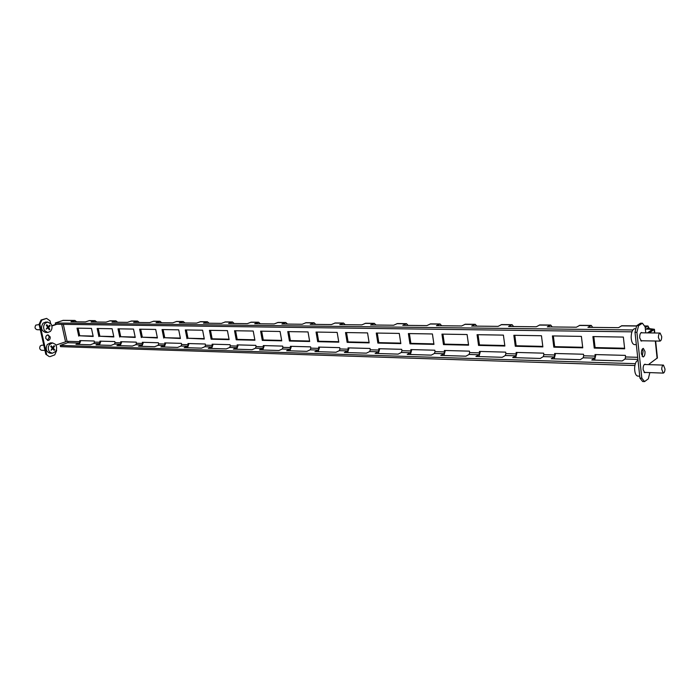 <?xml version="1.0" encoding="UTF-8"?>
<svg xmlns="http://www.w3.org/2000/svg" width="700" height="700" viewBox="0 0 700 700"><rect width="100%" height="100%" fill="white"/><g stroke="black" fill="none" stroke-linecap="round" stroke-linejoin="round"><path stroke-width="1.05" d="M645.706 364.534L645.006 364.184C643.633 364.656 643.011 366.511 643.134 369.74L644.779 372.75L645.47 372.444M642.294 332.815L641.576 332.474C640.22 332.955 639.599 334.793 639.73 337.977L641.445 341.101L642.145 340.777M50.172 336.892C50.374 338.993 49.63 340.183 47.924 340.471L45.797 338.441C45.596 336.35 46.34 335.151 48.038 334.854L50.172 336.892M47.504 340.419L49.367 336.866L47.653 334.898M641.436 353.911L643.116 356.974C644.49 356.493 645.111 354.655 644.98 351.453L643.3 348.381C641.935 348.854 641.314 350.7 641.436 353.911M642.355 348.976L643.09 351.4L642.171 356.326M592.699 327.39L591.281 325.439L587.939 327.338L618.529 327.67L621.81 325.736M552.195 326.953L550.725 325.054L547.286 326.9L576.38 327.215L579.775 325.334M513.608 326.533L512.102 324.678L508.567 326.48L536.279 326.777L539.779 324.94M476.814 326.139L475.265 324.319L471.66 326.078L498.085 326.366L501.637 324.572L512.102 324.678M441.683 325.754L440.108 323.977L436.424 325.701L461.65 325.973L465.281 324.223L475.265 324.319M408.1 325.395L406.499 323.654L402.771 325.334L426.869 325.596L430.561 323.89L440.108 323.977M375.979 325.045L374.351 323.348L370.571 324.984L393.636 325.238L397.381 323.566L406.499 323.654M345.223 324.713L343.578 323.05L339.754 324.651L361.83 324.887L365.627 323.26L374.351 323.348M315.735 324.389L314.072 322.761L310.223 324.336L331.38 324.564L335.213 322.971L343.578 323.05M287.455 324.082L285.775 322.49L281.899 324.03L302.19 324.249L306.058 322.691L314.072 322.761M260.295 323.794L258.615 322.227L254.704 323.733L274.19 323.942L278.084 322.42L285.775 322.49M234.203 323.514L232.505 321.974L228.585 323.453L247.301 323.654L251.213 322.158L258.615 322.227M209.107 323.243L207.41 321.738L203.464 323.181L221.471 323.374L225.4 321.912L232.505 321.974M184.957 322.98L183.251 321.501L179.305 322.919L196.621 323.102L200.567 321.668L207.41 321.738M161.7 322.726L159.985 321.274L156.03 322.665L172.716 322.849L176.662 321.44L183.251 321.501M139.282 322.481L137.567 321.064L133.612 322.42L149.686 322.595L153.641 321.213L159.985 321.274M117.67 322.254L115.946 320.854L111.991 322.192L127.487 322.359L131.451 321.002L137.567 321.064M96.81 322.026L95.086 320.652L91.131 321.965L106.085 322.123L110.049 320.793L115.946 320.854M76.659 321.808L74.944 320.451L70.989 321.746L85.435 321.904L89.39 320.591L95.086 320.652M632.852 329.971L55.282 322.998L63.236 320.346L74.944 320.451M207.629 323.225L207.191 323.216M160.213 322.709L159.775 322.709M137.795 322.464L137.357 322.464M116.174 322.236L115.736 322.227M95.314 322.009L94.876 322M75.171 321.79L74.734 321.79M594.58 360.098L595.892 354.576M637.691 357.297L625.555 356.956L625.38 355.381L595 354.559L595.175 356.108L583.695 355.784L583.511 354.244L554.601 353.465L554.785 354.979L543.847 354.672L543.664 353.168L516.11 352.424L516.303 353.902L505.873 353.605L505.68 352.135L479.395 351.426L479.596 352.87L469.639 352.59L469.438 351.155L444.334 350.473L444.544 351.89L435.033 351.627L434.822 350.219L410.821 349.571L411.031 350.954L401.94 350.7L401.721 349.326L378.761 348.705L378.971 350.053L370.265 349.808L370.046 348.469L348.049 347.874L348.267 349.195L339.92 348.959L339.701 347.646L318.605 347.078L318.832 348.373L310.826 348.145L310.599 346.859L290.36 346.308L290.588 347.576L282.896 347.366L282.678 346.098L263.235 345.572L263.463 346.824L256.078 346.614L255.85 345.371L237.169 344.873L237.396 346.089L230.3 345.887L230.072 344.68L212.1 344.19L212.327 345.389L205.494 345.196L205.266 344.006L187.968 343.534L188.195 344.715L181.615 344.531L181.388 343.359L164.727 342.904L164.955 344.059L158.62 343.884L158.384 342.738L142.319 342.3L142.555 343.438L136.439 343.262L136.211 342.134L120.715 341.714L120.951 342.834L115.045 342.668L114.817 341.556L99.864 341.154L100.091 342.248L94.395 342.09L94.168 340.996L79.721 340.602L79.957 341.679L68.241 341.355L67.629 342.729L79.336 343.07L75.924 344.33L90.361 344.767L93.782 343.49L99.479 343.656L96.058 344.942L111.011 345.398L114.433 344.094L120.33 344.269L116.909 345.581L132.405 346.045L135.817 344.724L141.934 344.899L138.513 346.238L154.577 346.719L157.999 345.371L164.334 345.555L160.921 346.911L177.59 347.419L181.002 346.045L187.582 346.238L184.17 347.62L201.477 348.145L204.881 346.736L211.715 346.938L208.311 348.355L226.293 348.906L229.679 347.463L236.784 347.672L233.398 349.116L252.088 349.685L255.465 348.215L262.85 348.434L259.481 349.912L278.933 350.499L282.284 349.002L289.975 349.23L286.624 350.735L306.88 351.348L310.214 349.816L318.22 350.053L314.895 351.592L336.009 352.24L339.316 350.665L347.664 350.91L344.365 352.494L366.398 353.159L369.661 351.558L378.376 351.811L375.113 353.43L398.116 354.121L401.345 352.476L410.445 352.748L407.225 354.401L431.261 355.136L434.446 353.447L443.957 353.727L440.79 355.425L465.938 356.186L469.061 354.454L479.019 354.751L475.912 356.493L502.25 357.289L505.312 355.512L515.742 355.819L512.697 357.604L540.304 358.444L543.296 356.624L554.234 356.947L551.267 358.776L580.247 359.66L583.153 357.787L594.641 358.129L591.762 360.01L622.221 360.938L625.03 359.012L637.919 359.389M554.173 358.864L555.52 353.483M515.673 357.7L517.055 352.441M478.957 356.58L480.358 351.453M443.896 355.512L445.322 350.507M410.384 354.498L411.819 349.598M378.315 353.526L379.767 348.731M347.602 352.59L349.072 347.9M318.159 351.697L319.646 347.104M289.914 350.84L291.401 346.334M262.789 350.009L264.285 345.599M236.723 349.221L238.227 344.899M211.654 348.46L213.159 344.216M187.521 347.725L189.026 343.569M164.281 347.016L165.786 342.939M141.881 346.334L143.386 342.326M120.269 345.678L121.782 341.749M99.418 345.047L100.922 341.18M79.284 344.435L80.789 340.637M625.555 356.956L625.03 359.012M583.695 355.784L583.153 357.787M594.641 358.129L595.175 356.108M543.847 354.672L543.296 356.624M554.234 356.947L554.785 354.979M505.873 353.605L505.312 355.512M515.742 355.819L516.303 353.902M469.639 352.59L469.061 354.454M479.019 354.751L479.596 352.87M435.033 351.627L434.446 353.447M443.957 353.727L444.544 351.89M401.94 350.7L401.345 352.476M410.445 352.748L411.031 350.954M370.265 349.808L369.661 351.558M378.376 351.811L378.971 350.053M339.92 348.959L339.316 350.665M347.664 350.91L348.267 349.195M310.826 348.145L310.214 349.816M318.22 350.053L318.832 348.373M282.896 347.366L282.284 349.002M289.975 349.23L290.588 347.576M256.078 346.614L255.465 348.215M262.85 348.434L263.463 346.824M230.3 345.887L229.679 347.463M236.784 347.672L237.396 346.089M205.494 345.196L204.881 346.736M211.715 346.938L212.327 345.389M181.615 344.531L181.002 346.045M187.582 346.238L188.195 344.715M158.62 343.884L157.999 345.371M164.334 345.555L164.955 344.059M136.439 343.262L135.817 344.724M141.934 344.899L142.555 343.438M115.045 342.668L114.433 344.094M120.33 344.269L120.951 342.834M94.395 342.09L93.782 343.49M99.479 343.656L100.091 342.248M649.337 332.911L654.43 329.28L649.39 328.632L647.946 325.99L645.216 327.652M624.593 348.241L595.079 347.567L593.801 336.595M582.689 347.287L554.671 346.649L553.341 335.939M542.806 346.377L516.171 345.765L514.798 335.309M504.787 345.502L479.448 344.925L478.03 334.705M468.528 344.671L444.386 344.12L442.934 334.136M433.886 343.884L410.874 343.35L409.386 333.585M400.767 343.123L378.805 342.624L377.283 333.06M369.075 342.396L348.084 341.915L346.544 332.561M338.713 341.705L318.64 341.241L317.082 332.08M309.601 341.04L290.395 340.594L288.811 331.616M281.662 340.401L263.27 339.973L261.669 331.17M254.826 339.78L237.195 339.377L235.585 330.75M229.04 339.194L212.126 338.809L210.499 330.339M204.225 338.625L187.985 338.257L186.357 329.945M180.346 338.082L164.745 337.724L163.109 329.56M157.334 337.549L142.336 337.207L140.7 329.201M135.161 337.041L120.724 336.717L119.079 328.842M113.759 336.551L99.873 336.236L98.228 328.501M93.109 336.079L79.73 335.773L78.085 328.178M68.241 341.355L67.051 341.32L63.324 324.345M647.456 332.885L652.4 329.481L648.594 329.166L649.39 328.632M594.247 348.101L592.909 336.578L623.359 337.076L624.654 348.801L594.247 348.101L595.079 347.567M553.814 347.156L552.423 335.921L581.394 336.394L582.75 347.83L553.814 347.156L554.671 346.649M515.296 346.264L513.852 335.291L541.459 335.738L542.867 346.902L515.296 346.264L516.171 345.765M478.555 345.415L477.067 334.688L503.405 335.116L504.858 346.027L478.555 345.415L479.448 344.925M443.476 344.601L441.945 334.119L467.093 334.53L468.597 345.179L443.476 344.601L444.386 344.12M409.946 343.822L408.38 333.567L432.416 333.961L433.956 344.382L409.946 343.822L410.874 343.35M377.869 343.079L376.267 333.043L399.271 333.419L400.846 343.613L377.869 343.079L378.805 342.624M347.139 342.361L345.52 332.544L367.553 332.902L369.154 342.877L347.139 342.361L348.084 341.915M317.686 341.679L316.05 332.062L337.164 332.404L338.791 342.169L317.686 341.679L318.64 341.241M289.433 341.023L287.77 331.599L308.026 331.931L309.68 341.495L289.433 341.023L290.395 340.594M262.299 340.392L260.619 331.152L280.079 331.476L281.741 340.848L262.299 340.392L263.27 339.973M236.224 339.789L234.535 330.733L253.225 331.039L254.914 340.217L236.224 339.789L237.195 339.377M211.146 339.203L209.44 330.321L227.421 330.619L229.119 339.623L211.146 339.203L212.126 338.809M187.005 338.642L185.299 329.928L202.606 330.207L204.312 339.045L187.985 338.257M163.756 338.109L162.041 329.551L178.71 329.822L180.425 338.494L164.745 337.724M141.356 337.584L139.633 329.184L155.697 329.446L157.421 337.96L142.336 337.207M119.744 337.085L118.011 328.825L133.516 329.079L135.24 337.444L120.724 336.717M98.892 336.604L97.16 328.484L112.114 328.729L113.846 336.945L99.873 336.236M78.75 336.131L77.017 328.16L91.464 328.396L93.196 336.464L79.73 335.773M646.021 329.131L648.594 329.166L647.929 327.933L645.418 329.534M55.282 322.998L55.562 324.249L631.942 331.844M79.336 343.07L79.957 341.679M67.629 342.729L60.252 345.424L635.337 363.694M634.883 365.531L60.524 346.658L60.252 345.424M55.904 345.1L67.051 341.32M56.892 324.266L51.896 325.999M56.079 324.249L51.835 325.727M49.245 356.589L45.815 354.27L49.245 356.589M39.078 324.293L41.046 320.014L41.851 320.023L39.883 324.301L39.078 324.293L45.815 354.27M41.046 320.014L46.594 318.404L50.032 320.828L50.601 323.382M39.883 324.301L46.62 354.305M56.429 349.589L56.656 350.613L54.731 354.882L50.05 356.624M41.851 320.023L46.594 318.404M655.655 341.023L657.405 357.901L649.075 364.114L649.136 364.639M641.83 378.166L644.551 381.596L642.661 381.517L639.94 378.088L641.83 378.166L636.895 332.308L634.996 332.281L636.668 325.701L638.566 325.719L636.895 332.308M644.551 381.596L648.322 378.814L649.845 372.601M645.767 332.868L645.137 326.891L642.416 323.216L638.566 325.719M639.94 378.088L634.996 332.281M642.416 323.216L640.526 323.207L636.668 325.701M39.139 324.572L35.814 325.098C34.492 327.355 34.913 328.895 37.074 329.709L40.303 329.761M45.745 322.061L43.076 323.164C40.434 327.723 41.274 330.82 45.596 332.456L47.688 332.5M44.494 330.523L47.758 332.5L50.4 331.389C52.255 329.192 52.5 326.76 51.144 324.091L47.836 322.088L45.238 323.19C43.374 325.395 43.12 327.836 44.494 330.523M46.165 329.123L47.653 327.233L46.305 325.246L46.856 324.713L48.212 326.69L49.709 325.141L50.137 325.824L48.641 327.373L49.788 329.35L49.227 329.884L48.081 327.915L46.165 329.123M48.212 326.69L47.294 326.681M50.137 325.824L49.087 325.806M48.641 327.373L47.521 327.355M49.788 329.35L48.93 329.332M48.081 327.915L46.944 327.889M658.394 337.566C658.438 334.889 659.006 333.384 660.117 333.06L661.719 336.595C661.675 339.281 661.097 340.786 659.995 341.11L658.394 337.566M636.326 344.645L634.445 344.601C632.581 344.251 631.488 341.933 631.173 337.636C631.207 332.78 632.249 329.831 634.305 328.799L634.742 328.746M43.776 345.231L41.816 345.17L40.215 346.01C39.226 348.215 39.708 349.65 41.659 350.297L44.949 350.42M50.505 342.851L47.25 344.558C45.264 349.002 46.218 351.881 50.12 353.203L52.22 353.281M49.613 351.969L52.281 353.29L55.51 351.558C57.05 349.02 56.98 346.588 55.309 344.26L52.596 342.921L49.411 344.627C47.854 347.183 47.924 349.624 49.613 351.969M51.074 350.297L52.299 348.145L50.715 346.465L51.196 345.817L52.771 347.506L54.049 345.642L54.556 346.22L53.279 348.084L54.653 349.755L54.18 350.394L52.806 348.723L51.074 350.297M52.771 347.506L51.678 347.463M54.556 346.22L53.69 346.185M53.279 348.084L52.203 348.04M54.653 349.755L53.637 349.711M52.806 348.723L51.879 348.688M661.71 369.154C661.859 366.686 662.445 365.339 663.46 365.102L665 369.049C664.851 371.507 664.265 372.864 663.241 373.1L661.71 369.154M637.858 376.101L637.761 376.11C635.775 375.62 634.725 373.03 634.611 368.331C634.891 363.659 636.029 360.999 638.024 360.36M590.852 325.57L579.32 325.456M550.288 325.176L539.306 325.071M511.648 324.8L501.183 324.695M474.801 324.441L464.817 324.345M439.635 324.1L430.089 324.004M406.017 323.767L396.9 323.68M373.87 323.461L365.137 323.374M343.088 323.155L334.714 323.076M313.582 322.875L305.559 322.796M285.276 322.595L277.576 322.525M258.108 322.332L250.714 322.262M232.006 322.079L224.892 322.009M206.903 321.834L200.06 321.764M182.744 321.598L176.155 321.536M159.477 321.37L153.134 321.309M137.06 321.151L130.944 321.09M115.439 320.941L109.541 320.889M94.579 320.74L88.882 320.688M74.436 320.539L62.72 320.425M651.332 329.192L651.438 330.225M647.535 326.121L644.551 326.095M636.589 326.016L621.364 325.868M61.696 324.328L65.502 341.609M654.133 329.691L654.474 332.981M655.314 341.023L657.116 358.348M591.281 325.439L579.749 325.334M550.725 325.054L539.753 324.94M647.946 325.99L644.446 325.955M636.624 325.876L621.784 325.736M654.815 332.99L654.43 329.28M45.675 322.061L47.836 322.088M660.117 333.06L640.876 332.797M635.889 328.764L634.681 328.746M659.969 341.101L640.736 340.751M50.435 342.851L52.596 342.921M663.46 365.102L644.315 364.49M639.73 376.18L637.761 376.11M663.224 373.1L644.079 372.391"/></g></svg>
